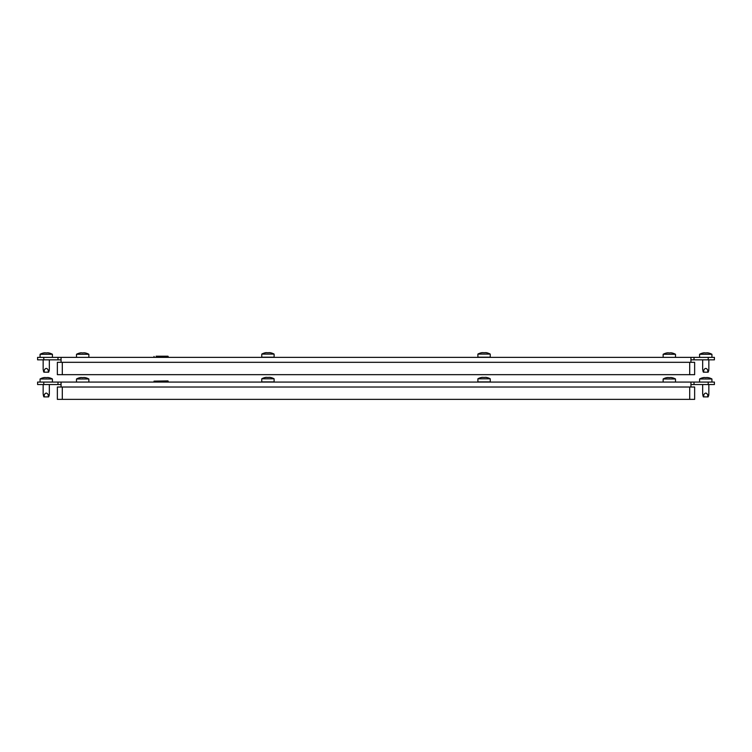 <?xml version="1.0" encoding="UTF-8"?>
<svg xmlns="http://www.w3.org/2000/svg" width="752" height="752" viewBox="0 0 752 752"><rect width="100%" height="100%" fill="white"/><g stroke="black" fill="none" stroke-linecap="round" stroke-linejoin="round"><path stroke-width="1.13" d="M714.4 384.545L708.224 384.545L708.224 382.072L714.4 382.072L714.4 384.545M690.938 384.545L708.224 384.545M43.776 384.545L37.6 384.545L37.6 382.072L43.776 382.072L43.776 384.545L61.062 384.545M43.776 382.072L690.938 382.072L690.938 387.017M694.021 384.545L694.021 382.072L690.938 382.072M694.021 382.072L708.224 382.072M57.979 384.545L57.979 382.072M61.062 387.017L61.062 382.072M62.303 387.017L57.359 387.017L57.359 399.368L62.303 399.368L62.303 387.017L694.641 387.017L694.641 399.368L62.303 399.368M168.175 381.151L154.028 381.151L167.931 380.897L167.931 382.072L154.028 381.828L168.175 381.828M154.028 381.151L154.028 381.828M48.918 395.975L48.645 396.896L43.842 396.896L43.155 394.095L43.155 384.545M52.424 382.072L52.424 378.989A12.681 12.681 0 0 0 48.119 377.523L48.119 377.617M40.072 382.072L40.072 378.989L52.424 378.989M40.072 378.989A12.681 12.681 0 0 1 44.368 377.523L44.368 377.617M46.568 377.654A12.577 6.289 90 0 1 47.047 377.532A12.577 6.289 90 0 0 46.568 377.654L45.928 377.654A12.577 6.289 -90 0 0 45.44 377.532L45.12 377.532A12.577 12.577 0 0 0 44.161 377.654L43.842 377.654A12.577 6.289 -90 0 1 44.321 377.532L44.321 377.626M48.175 377.626L48.175 377.532A12.577 6.289 90 0 1 48.654 377.654L48.335 377.654A12.577 12.577 0 0 0 47.367 377.532L47.047 377.532M49.331 384.545L49.331 394.095L48.645 396.896M49.275 394.96C49.115 396.163 48.786 396.163 48.278 394.96C46.925 392.497 45.571 392.497 44.218 394.96L43.39 395.778M88.858 378.989L76.507 378.989L76.507 382.072L88.858 382.072L88.858 378.989A12.681 12.681 0 0 0 84.553 377.523L84.553 377.617M76.507 378.989A12.681 12.681 0 0 1 80.802 377.523L80.802 377.617M83.002 377.654A12.577 6.289 90 0 1 83.481 377.532A12.577 6.289 90 0 0 83.002 377.654L82.353 377.654A12.577 6.289 -90 0 0 81.874 377.532L81.554 377.532A12.577 12.577 0 0 0 80.596 377.654L80.276 377.654A12.577 6.289 -90 0 1 80.755 377.532L80.755 377.626M84.6 377.626L84.6 377.532A12.577 6.289 90 0 1 85.089 377.654L84.76 377.654A12.577 12.577 0 0 0 83.801 377.532L83.481 377.532M274.113 378.801L261.762 378.801L261.762 381.894L274.113 381.894L274.113 378.801A12.681 12.681 0 0 0 269.808 377.335L269.808 377.438M261.762 378.801A12.681 12.681 0 0 1 266.058 377.335L266.058 377.438M268.257 377.466A12.577 6.289 90 0 1 268.737 377.344A12.577 6.289 90 0 0 268.257 377.466L267.618 377.466A12.577 6.289 -90 0 0 267.129 377.344L266.81 377.344A12.577 12.577 0 0 0 265.851 377.466L265.531 377.466A12.577 6.289 -90 0 1 266.011 377.344L266.011 377.438M269.855 377.438L269.855 377.344A12.577 6.289 90 0 1 270.344 377.466L270.024 377.466A12.577 12.577 0 0 0 269.056 377.344L268.737 377.344M708.431 395.975L708.158 396.896L703.355 396.896L702.669 394.095L702.669 384.545M711.928 382.072L711.928 378.989A12.681 12.681 0 0 0 707.632 377.523L707.632 377.617M699.576 382.072L699.576 378.989L711.928 378.989M699.576 378.989A12.681 12.681 0 0 1 703.881 377.523L703.881 377.617M706.072 377.654A12.577 6.289 90 0 1 706.56 377.532A12.577 6.289 90 0 0 706.072 377.654L705.432 377.654A12.577 6.289 -90 0 0 704.953 377.532L704.633 377.532A12.577 12.577 0 0 0 703.665 377.654L703.346 377.654A12.577 6.289 -90 0 1 703.825 377.532L703.825 377.626M707.679 377.626L707.679 377.532A12.577 6.289 90 0 1 708.158 377.654L707.839 377.654A12.577 12.577 0 0 0 706.88 377.532L706.56 377.532M708.845 384.545L708.845 394.095L708.158 396.896M708.788 394.96C708.628 396.163 708.299 396.163 707.782 394.96C706.429 392.497 705.075 392.497 703.722 394.96L702.894 395.778M675.493 378.989L663.142 378.989L663.142 382.072L675.493 382.072L675.493 378.989A12.681 12.681 0 0 0 671.198 377.523L671.198 377.617M663.142 378.989A12.681 12.681 0 0 1 667.447 377.523L667.447 377.617M669.647 377.654A12.577 6.289 90 0 1 670.126 377.532A12.577 6.289 90 0 0 669.647 377.654L668.998 377.654A12.577 6.289 -90 0 0 668.519 377.532L668.199 377.532A12.577 12.577 0 0 0 667.24 377.654L666.911 377.654A12.577 6.289 -90 0 1 667.4 377.532L667.4 377.626M671.245 377.626L671.245 377.532A12.577 6.289 90 0 1 671.724 377.654L671.404 377.654A12.577 12.577 0 0 0 670.446 377.532L670.126 377.532M490.238 378.801L477.887 378.801L477.887 381.894L490.238 381.894L490.238 378.801A12.681 12.681 0 0 0 485.942 377.335L485.942 377.438M477.887 378.801A12.681 12.681 0 0 1 482.192 377.335L482.192 377.438M484.382 377.466A12.577 6.289 90 0 1 484.871 377.344A12.577 6.289 90 0 0 484.382 377.466L483.743 377.466A12.577 6.289 -90 0 0 483.263 377.344L482.944 377.344A12.577 12.577 0 0 0 481.976 377.466L481.656 377.466A12.577 6.289 -90 0 1 482.145 377.344L482.145 377.438M485.989 377.438L485.989 377.344A12.577 6.289 90 0 1 486.469 377.466L486.149 377.466A12.577 12.577 0 0 0 485.19 377.344L484.871 377.344M714.4 359.841L708.224 359.841L708.224 357.369L714.4 357.369L714.4 359.841M690.938 359.841L708.224 359.841M43.776 359.841L37.6 359.841L37.6 357.369L43.776 357.369L43.776 359.841L61.062 359.841M43.776 357.369L690.938 357.369L690.938 362.314M694.021 359.841L694.021 357.369L690.938 357.369M694.021 357.369L708.224 357.369M57.979 359.841L57.979 357.369M61.062 362.314L61.062 357.369M62.303 362.314L57.359 362.314L57.359 374.665L62.303 374.665L62.303 362.314L694.641 362.314L694.641 374.665L62.303 374.665M167.931 356.204L156.106 356.204M154.282 357.369L168.175 357.125L154.282 357.369M168.175 356.448L168.175 357.125M154.028 356.448L154.028 357.125M48.918 371.281L48.645 372.193L43.842 372.193L43.155 369.401L43.155 359.841M52.424 357.369L52.424 354.286A12.681 12.681 0 0 0 48.119 352.82L48.119 352.923M40.072 357.369L40.072 354.286L52.424 354.286M40.072 354.286A12.681 12.681 0 0 1 44.368 352.82L44.368 352.923M46.568 352.951A12.577 6.289 90 0 1 47.047 352.829A12.577 6.289 90 0 0 46.568 352.951L45.928 352.951A12.577 6.289 -90 0 0 45.44 352.829L45.12 352.829A12.577 12.577 0 0 0 44.161 352.951L43.842 352.951A12.577 6.289 -90 0 1 44.321 352.829L44.321 352.923M48.175 352.923L48.175 352.829A12.577 6.289 90 0 1 48.654 352.951L48.335 352.951A12.577 12.577 0 0 0 47.367 352.829L47.047 352.829M49.331 359.841L49.331 369.401L48.645 372.193M49.275 370.266C49.115 371.46 48.786 371.46 48.278 370.266C46.925 367.794 45.571 367.794 44.218 370.266L43.39 371.074M88.858 354.286L76.507 354.286L76.507 357.369L88.858 357.369L88.858 354.286A12.681 12.681 0 0 0 84.553 352.82L84.553 352.923M76.507 354.286A12.681 12.681 0 0 1 80.802 352.82L80.802 352.923M83.002 352.951A12.577 6.289 90 0 1 83.481 352.829A12.577 6.289 90 0 0 83.002 352.951L82.353 352.951A12.577 6.289 -90 0 0 81.874 352.829L81.554 352.829A12.577 12.577 0 0 0 80.596 352.951L80.276 352.951A12.577 6.289 -90 0 1 80.755 352.829L80.755 352.923M84.6 352.923L84.6 352.829A12.577 6.289 90 0 1 85.089 352.951L84.76 352.951A12.577 12.577 0 0 0 83.801 352.829L83.481 352.829M274.113 354.098L261.762 354.098L261.762 357.191L274.113 357.191L274.113 354.098A12.681 12.681 0 0 0 269.808 352.632L269.808 352.735M261.762 354.098A12.681 12.681 0 0 1 266.058 352.632L266.058 352.735M268.257 352.763A12.577 6.289 90 0 1 268.737 352.641A12.577 6.289 90 0 0 268.257 352.763L267.618 352.763A12.577 6.289 -90 0 0 267.129 352.641L266.81 352.641A12.577 12.577 0 0 0 265.851 352.763L265.531 352.763A12.577 6.289 -90 0 1 266.011 352.641L266.011 352.744M269.855 352.744L269.855 352.641A12.577 6.289 90 0 1 270.344 352.763L270.024 352.763A12.577 12.577 0 0 0 269.056 352.641L268.737 352.641M708.431 371.281L708.158 372.193L703.355 372.193L702.669 369.401L702.669 359.841M711.928 357.369L711.928 354.286A12.681 12.681 0 0 0 707.632 352.82L707.632 352.923M699.576 357.369L699.576 354.286L711.928 354.286M699.576 354.286A12.681 12.681 0 0 1 703.881 352.82L703.881 352.923M706.072 352.951A12.577 6.289 90 0 1 706.56 352.829A12.577 6.289 90 0 0 706.072 352.951L705.432 352.951A12.577 6.289 -90 0 0 704.953 352.829L704.633 352.829A12.577 12.577 0 0 0 703.665 352.951L703.346 352.951A12.577 6.289 -90 0 1 703.825 352.829L703.825 352.923M707.679 352.923L707.679 352.829A12.577 6.289 90 0 1 708.158 352.951L707.839 352.951A12.577 12.577 0 0 0 706.88 352.829L706.56 352.829M708.845 359.841L708.845 369.401L708.158 372.193M708.788 370.266C708.628 371.46 708.299 371.46 707.782 370.266C706.429 367.794 705.075 367.794 703.722 370.266L702.894 371.074M675.493 354.286L663.142 354.286L663.142 357.369L675.493 357.369L675.493 354.286A12.681 12.681 0 0 0 671.198 352.82L671.198 352.923M663.142 354.286A12.681 12.681 0 0 1 667.447 352.82L667.447 352.923M669.647 352.951A12.577 6.289 90 0 1 670.126 352.829A12.577 6.289 90 0 0 669.647 352.951L668.998 352.951A12.577 6.289 -90 0 0 668.519 352.829L668.199 352.829A12.577 12.577 0 0 0 667.24 352.951L666.911 352.951A12.577 6.289 -90 0 1 667.4 352.829L667.4 352.923M671.245 352.923L671.245 352.829A12.577 6.289 90 0 1 671.724 352.951L671.404 352.951A12.577 12.577 0 0 0 670.446 352.829L670.126 352.829M490.238 354.098L477.887 354.098L477.887 357.191L490.238 357.191L490.238 354.098A12.681 12.681 0 0 0 485.942 352.632L485.942 352.735M477.887 354.098A12.681 12.681 0 0 1 482.192 352.632L482.192 352.735M484.382 352.763A12.577 6.289 90 0 1 484.871 352.641A12.577 6.289 90 0 0 484.382 352.763L483.743 352.763A12.577 6.289 -90 0 0 483.263 352.641L482.944 352.641A12.577 12.577 0 0 0 481.976 352.763L481.656 352.763A12.577 6.289 -90 0 1 482.145 352.641L482.145 352.744M485.989 352.744L485.989 352.641A12.577 6.289 90 0 1 486.469 352.763L486.149 352.763A12.577 12.577 0 0 0 485.19 352.641L484.871 352.641M689.697 399.368L689.697 387.017M44.218 394.96L44.218 396.896M48.278 394.96L48.278 396.896M703.722 394.96L703.722 396.896M707.782 394.96L707.782 396.896M689.697 374.665L689.697 362.314M44.218 370.266L44.218 372.193M48.278 370.266L48.278 372.193M703.722 370.266L703.722 372.193M707.782 370.266L707.782 372.193"/></g></svg>
